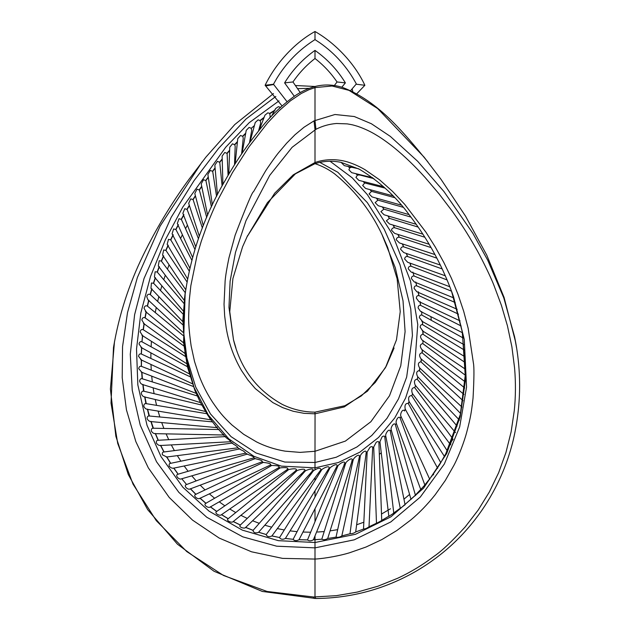 <?xml version="1.0" encoding="UTF-8"?>
<svg xmlns="http://www.w3.org/2000/svg" width="630" height="630" viewBox="0 0 630 630"><rect width="100%" height="100%" fill="white"/><g stroke="black" fill="none" stroke-linecap="round" stroke-linejoin="round"><path stroke-width="0.94" d="M341.476 162.753L344.303 165.635L358.454 168.73M348.099 166.462L349.752 167.903L348.878 169.761L351.705 172.675L372.708 177.747M355.911 173.683L357.391 175.187L355.934 177.384L358.801 180.33L383.56 186.708M363.203 181.464L364.628 183.094L362.659 185.456L365.597 188.449L392.907 195.828M370.015 189.638L371.432 191.465L369.062 193.898L372.07 196.93L401.341 205.136M376.386 198.143L377.827 200.19L375.141 202.655L378.228 205.726L409.059 214.625M382.339 206.916L383.796 209.184L380.914 211.648L384.064 214.767L416.217 224.304M387.907 215.909L389.348 218.374L386.355 220.839L389.545 223.996L422.903 234.179M393.081 225.075L394.498 227.737C392.829 227.706 391.821 228.525 391.466 230.194L394.671 233.391L429.14 244.267M397.877 234.407L399.239 237.226C397.561 237.156 396.553 237.975 396.231 239.699L399.42 242.928L434.952 254.559M402.286 243.865L403.57 246.826C401.893 246.724 400.908 247.551 400.617 249.307L403.767 252.567L440.354 265.072M406.295 253.425L407.492 256.505C405.815 256.378 404.862 257.213 404.625 259.001L407.697 262.285L445.323 275.806M409.902 263.08L410.988 266.246C409.327 266.112 408.405 266.947 408.216 268.766L411.193 272.073L449.859 286.776M412.863 272.058L414.052 276.027C412.414 275.877 411.524 276.727 411.374 278.562L414.241 281.901L453.813 297.935M415.698 281.957L416.682 285.831C415.068 285.666 414.201 286.516 414.091 288.382L416.824 291.745L457.199 309.291M418.076 291.863L418.856 295.612C417.265 295.439 416.422 296.297 416.335 298.179L418.918 301.581L460.081 320.883M419.99 301.738L420.572 305.369C419.005 305.18 418.186 306.038 418.107 307.952L420.533 311.377L462.404 332.695M421.627 311.519L421.824 315.071C420.281 314.858 419.47 315.724 419.391 317.662L422.384 321.324L422.596 324.686C421.076 324.45 420.273 325.308 420.178 327.277L422.848 330.97L422.895 334.191C419.966 335.152 419.785 337.184 422.344 340.294L465.57 369.306M423.045 330.97L423.092 334.286L465.468 362.73M465.483 375.315L422.714 343.555C419.824 344.429 419.572 346.468 421.935 349.674L465.192 381.827M464.712 388.001L422.045 352.761C419.194 353.532 418.848 355.572 421.013 358.88L463.995 394.419M463.081 400.743L420.903 361.793C418.076 362.447 417.635 364.479 419.588 367.896L461.947 407.051M460.562 413.469L419.289 370.621C416.477 371.141 415.934 373.165 417.659 376.693L459.498 420.147M417.989 376.921L417.202 379.213C414.406 379.583 413.752 381.583 415.249 385.229L455.522 432.59M417.336 379.339L457.104 426.108M452.679 438.598L414.658 387.56C411.878 387.765 411.114 389.75 412.359 393.498L450.576 444.827C450.694 442.591 451.545 440.779 453.135 439.386M447.245 450.82L411.658 395.624C408.909 395.656 408.019 397.601 408.996 401.46L444.646 456.758M404.468 504.937L414.69 495.826L423.974 485.99L432.29 475.548L439.598 464.672L445.82 453.647L460.309 414.532L465.538 373.11L462.192 331.467L451.482 291.06M440.795 462.703L408.224 403.389C405.507 403.224 404.499 405.122 405.192 409.091L437.7 468.303M405.263 409.193L404.365 410.815C402.554 408.24 399.711 414.477 400.956 416.359L429.762 479.359M433.314 474.138L433.629 474.823M425.053 485.557L400.058 417.895C398.412 415.178 395.223 421.376 396.294 423.281L420.856 489.793M415.524 495.59L395.341 424.62C393.86 421.785 390.316 427.92 391.206 429.841L411.02 499.488M405.09 504.843L390.246 430.959C388.938 427.998 385.04 434.054 385.741 435.976L400.294 508.371L405.051 504.756M385.788 436.102L384.788 437.133L393.789 513.222M384.788 437.133C384.662 435.85 383.772 435.74 382.111 436.803L379.921 441.685L388.82 516.206L381.449 520.577M388.757 516.419L393.766 513.159M368.834 526.845L376.48 523.223L373.708 446.977L376.252 442.221C378.063 441.205 378.953 441.386 378.913 442.764L381.733 520.593M376.457 523.341L381.725 520.553M373.74 447.111L372.661 447.962L369.007 526.877M372.661 447.962C372.889 446.512 372.023 446.26 370.054 447.205L367.172 451.946L366.085 452.687M363.526 529.145L366.211 528.507L369.007 526.853M366.258 452.238C365.802 448.796 360.305 454.38 360.289 456.136L349.996 533.744C351.973 533.815 353.863 533.232 355.674 532.003L366.258 452.238M341.822 535.917L359.486 456.403C359.281 452.868 353.351 458.254 353.162 459.939L336.01 537.138C337.971 537.595 339.901 537.193 341.822 535.917L350.028 533.767M352.32 460.128C352.383 456.529 346.012 461.688 345.673 463.255L321.804 539.201C323.662 540.044 325.623 539.808 327.695 538.5L352.32 460.128M344.799 463.365C345.145 459.735 338.334 464.609 337.861 466.035L307.487 539.942C309.196 541.154 311.165 541.099 313.393 539.784L344.799 463.365M280.972 106.887L280.208 107.257L278.405 106.683L275.609 108.58L271.522 116.164M269.569 118.243L270.215 116.558L269.679 113.392L267.852 112.825L264.978 115.132L259.174 130.252M258.528 131.048L260.647 123.212L260.261 120.677L258.142 119.834L255.252 122.48L249.913 142.199M249.472 142.797L251.693 130.489L251.283 128.323L249.094 127.425L246.228 130.355L242.101 153.224M241.597 153.964L243.227 138.238L242.818 136.403L240.566 135.45L237.754 138.631L235.14 163.808M234.533 164.784L235.179 146.349L234.785 144.805L232.494 143.805L229.745 147.215L228.792 174.187M228.068 175.416L227.115 153.468L224.784 152.444L222.114 156.067L222.918 184.472M222.099 185.952L219.76 162.335L217.405 161.319L214.838 165.139L217.452 194.725M216.57 196.45L212.704 171.399L210.333 170.407L207.876 174.415L212.365 205.002M211.444 206.947L205.916 180.637L203.545 179.684L201.206 183.865L207.648 215.326M206.711 217.476L199.379 190.063L197.009 189.157L194.812 193.505L203.293 225.713M202.372 228.044L193.111 199.678L190.748 198.828L188.693 203.325L199.316 236.163M198.426 238.675L187.102 209.467L184.755 208.68L182.865 213.318L195.733 246.7M194.89 249.362L181.377 219.429L179.046 218.712L177.321 223.485L192.552 257.316M191.788 260.111L175.935 229.58L173.628 228.926L172.084 233.825L189.787 268.01M189.118 270.924L170.793 239.92L168.501 239.329L167.155 244.345L187.48 278.775M186.921 281.775L165.966 250.457L163.69 249.937L162.556 255.055L185.645 289.587M185.212 292.651L161.311 261.041L159.217 260.749L158.303 265.962L184.212 300.289M183.881 303.377L157.185 272.002L155.122 271.774L154.429 277.066L183.243 310.968M155.46 277.633L153.626 283.303L151.421 282.988L150.972 288.351L182.802 321.647M151.743 288.816L150.153 294.493C148.42 293.753 147.286 294.501 146.766 296.73L147.956 299.809L182.913 332.293M148.688 300.203L147.318 306.03C145.64 305.345 144.546 306.093 144.042 308.259L146.097 311.787L144.979 317.764C143.349 317.134 142.301 317.874 141.821 319.985L144.026 323.552L143.175 329.695C141.593 329.112 140.577 329.852 140.128 331.908L142.506 335.499L141.947 341.775C140.411 341.247 139.427 341.995 139.017 344.011L141.585 347.595L141.309 353.989L190.087 376.732M141.781 347.571L141.356 354.013C139.844 353.54 138.907 354.296 138.529 356.273L141.301 359.817L141.34 366.314L193.363 386.505M207.963 415.509L200.104 401.909L194.898 390.458M141.498 359.785L141.427 366.353C139.954 365.935 139.049 366.699 138.726 368.66L141.703 372.133L142.089 378.717L197.253 395.955M142.215 378.764C140.766 378.402 139.899 379.181 139.632 381.126C140.277 383.182 141.34 384.3 142.829 384.497L143.585 391.159L201.734 405.035M143.758 391.214C142.325 390.899 141.506 391.71 141.301 393.632C142.073 395.687 143.215 396.774 144.719 396.876L145.884 403.594L206.79 413.69M211.381 419.304C211.184 420.249 210.389 419.462 208.987 416.95L207.955 415.509M146.089 403.649C144.679 403.397 143.908 404.224 143.774 406.137C144.679 408.193 145.892 409.216 147.404 409.224L149.003 415.973L212.389 421.864M150.476 421.541L216.893 427.62L221.225 432.29C223.107 434.676 223.902 435.369 223.611 434.361M217.24 427.101C217.279 428.093 216.476 427.353 214.838 424.888L210.774 419.643M149.247 416.02C147.861 415.824 147.137 416.682 147.089 418.588C148.137 420.612 149.42 421.572 150.924 421.486L152.988 428.219L219.193 429.534M154.886 433.653L223.5 434.991L225.792 437.299M153.255 428.25C151.893 428.124 151.231 429.006 151.271 430.896C152.468 432.873 153.814 433.763 155.303 433.574L158.138 440.26L225.634 436.59M160.162 445.52L230.556 441.732L232.667 443.551M230.446 441.055L228.131 439.118C226.099 437.811 225.32 436.968 225.776 436.59M158.138 440.26C156.799 440.197 156.201 441.102 156.35 442.984C157.697 444.882 159.091 445.694 160.54 445.418L163.902 451.978L232.525 443.055M239.928 449.229L237.982 447.796L166.32 457.065M237.691 447.127L235.478 445.308C233.242 444.158 232.32 443.402 232.714 443.055M163.902 451.978C162.595 451.986 162.075 452.915 162.335 454.773L166.666 456.939L170.565 463.341L239.802 448.891M247.511 454.285L245.716 453.159L173.376 468.224M245.283 452.545L243.188 450.82C240.778 449.851 239.723 449.206 240.03 448.883M170.565 463.341C169.297 463.42 168.856 464.365 169.234 466.2C170.864 467.909 172.352 468.539 173.691 468.074L178.109 474.248M253.811 457.852C254.969 456.427 247.157 454.506 247.425 454.08L177.786 474.28C174.675 475.335 179.046 480.044 181.314 478.887L253.811 457.852M262.096 461.79C263.427 460.113 255.284 458.931 255.307 458.577L186.212 484.667C183.267 485.943 188.031 490.266 190.118 488.967L262.096 461.79M270.498 464.995C271.971 463.05 263.592 462.601 263.403 462.373L195.52 494.432C192.772 495.904 197.899 499.787 199.781 498.393L270.498 464.995M279.051 467.499C280.61 465.263 272.073 465.562 271.703 465.483L205.616 503.425C203.088 505.079 208.53 508.497 210.2 507.024L279.051 467.499M270.183 464.987L271.703 465.483M287.674 469.287C289.296 466.743 280.665 467.799 280.137 467.901L216.436 511.599C214.161 513.379 219.862 516.309 221.319 514.797L287.674 469.287M296.281 470.35C297.88 467.515 289.264 469.319 288.619 469.618L227.966 518.884C225.95 520.774 231.879 523.176 233.116 521.656L296.281 470.35M304.747 470.712C306.227 467.625 297.754 470.122 297.037 470.626L240.156 525.207C238.423 527.16 244.527 529.027 245.542 527.523L304.747 470.712M312.921 470.468C314.205 467.247 306.038 470.224 305.314 470.949L252.961 530.499C253.701 532.822 255.552 533.437 258.536 532.342L312.921 470.468M314.992 469.822L313.504 470.673L266.143 534.649C267.167 536.752 269.073 537.201 271.853 536.012L320.985 469.641C320.481 467.759 318.481 467.814 314.992 469.822L315 462.491L336.239 457.238L356.982 446.938L371.779 435.48L386.985 418.328L398.491 398.9L406.657 377.094L412.43 335.388L410.76 308.913L399.987 264.702L384.229 229.273L367.306 202.6L337.861 172.281L319.796 162.39M329.065 468.161C329.915 464.672 322.355 468.688 321.702 469.775L279.531 537.618C280.815 539.461 282.76 539.745 285.358 538.477L329.065 468.161M299.006 539.729L337.034 466.05C337.656 462.428 330.419 466.948 329.829 468.224L293.1 539.382C294.62 540.934 296.588 541.044 299.006 539.729L306.172 539.91M187.417 225.13L185.559 228.619M182.401 234.769L180.574 238.463M169.084 264.82L167.462 269.128M165.288 275.223L163.784 279.728M161.871 285.823L160.5 290.501M158.855 296.596L157.65 301.439M156.272 307.534L155.256 312.559M151.428 341.326L151.106 346.799M150.901 352.847L150.861 358.446M150.987 364.463L151.255 370.164M151.712 376.134L152.318 381.914M153.114 387.82L154.082 393.663M155.232 399.491L156.579 405.373M158.091 411.099L159.839 416.981M161.713 422.58L163.879 428.431M166.115 433.881L168.714 439.653M171.313 444.922L174.36 450.584M177.329 455.647L180.834 461.152M184.157 465.98L188.11 471.287M191.788 475.847L196.19 480.903M200.198 485.163L205.049 489.935M209.373 493.865L214.617 498.259M219.24 501.834L224.855 505.819M229.761 509.008L235.746 512.56M240.896 515.332L247.228 518.419M252.598 520.758L259.261 523.333M264.813 525.199L271.664 527.192M277.35 528.586L284.28 529.972M290.084 530.877L297.092 531.657M302.967 532.051L310.661 532.216M315 521.664L315 508.741M315 496.968L315 490.794M315 480.556L315 477.737M348.752 166.603L349.752 167.903M356.462 173.825L357.391 175.187M363.699 181.59L364.628 183.094M370.464 189.764L371.432 191.465M376.787 198.253L377.827 200.19M382.717 207.026L383.796 209.184M388.253 216.011L389.348 218.374M393.411 225.178L394.498 227.737M398.184 234.502L399.239 237.226M402.578 243.96L403.57 246.826M406.578 253.528L407.492 256.505M410.177 263.183L410.988 266.246M451.529 291.178L414.052 276.027M455.262 302.558L416.682 285.831M418.273 291.761L418.856 295.612M420.186 301.66L420.572 305.369M422.58 321.292L422.596 324.686M423.013 340.515L422.895 343.657M422.305 349.87L422.045 352.761M422.494 349.91L422.218 352.871M421.305 359.061L420.903 361.793M421.478 359.116L421.068 361.911M419.808 368.062L419.289 370.621M419.974 368.133L419.438 370.747M417.832 376.834L417.202 379.213M415.524 385.45L414.776 387.71M412.587 393.718L411.76 395.782M409.083 401.57L408.224 403.389M409.201 401.672L408.311 403.554M405.366 409.303L404.428 410.996M401.113 416.572L400.121 418.131M396.341 423.391L395.364 424.73M391.254 429.959L390.261 431.133M380.016 441.898L378.843 442.953M360.313 456.277L359.21 456.915M353.265 460.105L351.737 460.837M336.058 537.138L327.687 538.5L336.026 537.13M345.783 463.404L344.067 464.066M451.537 291.217L462.31 331.9L465.515 379.52L460.152 416.863L446.709 453.49L423.541 488.187L390.939 516.805L355.556 534.287L314.992 542.509L314.992 539.721L321.851 539.185L314.992 539.721L314.992 535.878M275.216 109.951L269.679 113.392M274.412 110.817L269.916 113.628M264.151 117.29L260.048 120.456M263.946 117.834L260.261 120.677M254.425 125.535L251.283 128.323M245.724 133.15L242.644 136.198M245.637 133.623L242.818 136.403M237.455 141.553L234.62 144.601M237.408 141.986L234.785 144.805M229.643 150.161L226.957 153.263M229.627 150.562L227.115 153.468M222.201 158.949L219.61 162.138M222.209 159.319L219.76 162.335M215.082 167.887L212.554 171.202M215.114 168.241L212.704 171.399M208.254 176.991L205.766 180.44M208.302 177.321L205.916 180.637M201.695 186.252L199.23 189.874M201.757 186.567L199.379 190.063M195.387 195.694L192.961 199.489M195.465 195.993L193.111 199.678M189.339 205.317L186.952 209.278M189.433 205.6L187.102 209.467M183.913 214.483L181.22 219.248M183.661 215.381L181.377 219.429M178.345 224.532L175.778 229.399M178.156 225.343L175.935 229.58M173.069 234.754L170.636 239.746M173.289 234.801L170.793 239.92M168.1 245.164L165.8 250.291M168.32 245.212L165.966 250.457M163.453 255.772L161.311 261.041M163.674 255.811L161.477 261.206M159.162 266.592L157.185 272.002M159.374 266.624L157.35 272.16M155.248 277.609L153.452 283.154M150.334 294.643L151.956 288.839M147.499 306.18L148.893 300.219M145.16 317.906L146.31 311.795M143.356 329.821L144.231 323.552M142.711 335.491L141.955 341.783L187.417 366.699M141.892 372.094L142.411 378.866M143.01 384.45L143.955 391.309M144.892 396.821L146.286 403.735M147.57 409.153L149.452 416.099M151.074 421.399L153.46 428.321M155.437 433.479L158.335 440.315M160.666 445.315L164.099 452.025M166.777 456.837L170.754 463.381M173.888 468.114L177.502 473.209M181.771 478.753L186.102 483.934M190.347 488.809L195.828 494.361M190.41 488.691L196.001 494.369M199.97 498.235L205.9 503.346M200.017 498.125L206.073 503.346M210.349 506.874L216.696 511.497M210.381 506.764L216.862 511.497M221.429 514.663L228.202 518.781M221.563 514.631L227.619 518.34M233.195 521.538L240.369 525.097M233.195 521.443L240.502 525.081M245.598 527.42L253.142 530.397M245.582 527.341L253.268 530.373M258.56 532.263L266.285 534.563M258.639 532.224L265.072 534.169M271.869 535.957L279.649 537.54M271.924 535.917L278.113 537.209M285.358 538.445L293.194 539.327M285.398 538.414L292.501 539.241M298.959 539.705L307.141 539.902M409.587 494.455L403.948 499.165M390.498 508.756L381.496 514.048M363.817 522.215L356.627 524.782M337.68 529.649L330.081 530.885M324.206 531.562L317.481 532.035M367.172 451.946L363.51 529.082L355.588 531.98M313.33 539.784L321.332 539.233M430.936 316.677L431.274 320.284M381.237 452.86L379.378 454.317M279.011 100.879L249.228 122.669L225.753 147.184L182.787 207.081L165.422 239.628L150.483 276.546L140.876 312.756L136.513 349.083L137.844 384.906L147.034 425.337L161.036 456.648L182.873 487.258L209.066 511.166L242.361 530.137L278.381 540.666L314.992 542.509L315 559.07C325.521 558.463 340.444 555.573 349.43 552.817L365.975 547.045L381.843 539.587L396.845 530.523L410.831 519.955C419.226 512.985 427.337 504.591 435.173 494.77L445.315 480.454L453.986 465.208C458.955 455.742 464.286 441.409 466.657 432.519C470.964 416.123 471.453 411.823 473.051 398.034C474.114 378.441 474.225 366.747 473.382 362.951L468.153 328.238L463.68 311.244L458.089 294.588L451.45 278.318L443.835 262.474L435.33 247.094L425.959 232.218L404.649 204.285L392.632 191.473L379.528 179.778L365.124 169.769C359.982 166.745 354.69 164.32 349.225 162.485C338.53 158.823 325.71 158.681 315 162.516L293.273 174.817L274.672 193.213L246.873 237.085M451.568 291.28L453.639 297.1L464.278 339.554L466.547 387.143L459.672 426.912L444.355 463.987L420.281 497.086L390.813 521.939L354.225 539.831L315 547.864L276.68 546.194L242.81 536.855L206.853 517.309L178.873 492.377L156.523 461.743L140.222 425.1L132.237 390.261L130.276 354.249L134.607 314.701L144.026 278.507L171.21 217.255L194.04 180.645L218.547 148.428L246.023 119.007L275.822 96.437M351.635 167.233L350.004 167.706M373.897 178.644L359.769 174.998L357.675 175.053M385.095 188.118L364.927 183.015M394.632 197.647L371.747 191.425M403.168 207.302L378.142 200.182M410.957 217.106L384.103 209.199M418.162 227.084L389.647 218.405M424.864 237.25L394.789 227.776M431.085 247.606L399.522 237.282M436.873 258.174L403.846 246.889M442.205 268.947L407.76 256.575M447.103 279.948L411.248 266.317M458.483 314.165L419.092 295.69M461.16 326.001L420.801 305.455M463.255 338.05L422.037 315.157M464.704 350.296L422.801 324.773M309.204 88.342L297.793 88.633M273.475 93.579L234.777 124.551L205.939 157.083L188.905 179.424C171.439 203.293 156.216 228.532 143.231 255.142C128.827 284.484 118.92 315.276 113.495 347.508L111.022 403.058L117.723 443.449L133.017 484.131L156.279 520.656L186.779 551.589L223.54 575.489L267.065 591.468L313.504 596.996L336.302 595.665L357.344 592.066L377.874 586.239L397.672 578.253C410.272 572.426 422.439 565.078 434.165 556.211C441.669 551.124 452.009 541.367 465.168 526.94L478.209 510.032L489.416 491.865L498.684 472.626L505.929 452.537L511.127 431.826L514.277 410.697C515.702 396.774 515.805 382.544 514.584 368.014L511.891 346.807L507.457 325.899L501.425 305.385L493.944 285.351C489.983 275.137 480.123 255.378 475.138 246.936C466.956 232.627 460.884 223.39 452.041 210.924L439.071 193.89L425.187 177.589C415.005 166.265 404.736 156.366 394.38 147.885C390.458 144.624 382.134 138.466 376.953 135.45C370.975 131.725 364.534 128.678 357.612 126.299C352.162 124.74 353.69 124.976 347.177 123.874L336.467 123.488C329.23 124.079 322.387 126.016 315.929 129.3L292.115 147.302L269.727 175.368L245.991 220.665L235.494 252.362L230.107 281.224L228.973 307.416L233.486 339.767L235.911 347.981M202.057 161.989L160.107 226.107L137.379 277.499L127.512 312.606L122.551 346.602L122.204 377.724L126.449 409.878L135.844 441.606L148.326 467.862L169.226 497.464L192.528 520.12L219.201 538.075L251.512 551.793L282.524 558.377L315 559.07L314.992 596.988L315.748 598.5C351.509 598.153 384.898 589.089 415.918 571.292C442.583 555.723 464.68 535.224 482.21 509.804C496.755 488.486 507.087 465.294 513.214 440.22C521.278 405.791 521.719 371.235 514.529 336.546L516.498 347.532M246.858 237.132L267.459 202.608L295.431 173.817L315 163.65L315 129.772L314.039 120.865L334.987 114.502L354.304 116.534L371.369 123.732L390.324 136.395L417.69 161.311L443.882 191.465L472.878 233.32L487.793 260.355L503.795 297.903L514.521 336.546M383.142 237.132L387.623 247.314L397.144 278.838L400.231 311.677L396.483 339.853L385.481 367.66L367.463 391.159L344.232 406.933L315.055 413.815L304.07 413.335L293.233 411.272L282.76 407.665L272.845 402.594L255.315 388.608L247.929 380.008L241.542 370.566C233.785 357.336 228.643 342.948 226.131 327.387L224.658 315.866L224.036 304.227L225.13 280.893C225.579 275.664 226.863 267.955 228.973 257.78L235.163 235.116C246.456 205.742 252.567 191.299 253.488 191.78L265.332 171.384C266.687 168.99 276.318 155.193 279.027 152.153L286.689 143.16L294.99 134.757L304.07 127.189L314.039 120.865M295.659 85.53L315 86.483L315 87.609L308.865 89.743L301.298 93.468L290.469 100.784L278.893 110.943L267.443 123.11L248.826 147.066L232.454 172.62L218.271 199.23C214.192 207.49 209.042 219.752 206.986 225.217L201.261 241.329L196.993 255.741L190.858 285.595L189.236 300.644L188.685 315.772C188.433 322.749 189.252 332.79 191.134 345.901L194.52 361.478L198.899 375.086C202.364 384.442 206.892 393.419 212.475 402.011C218.972 411.422 222.319 415.918 231.934 424.966L243.716 434.338L256.67 441.976C265.458 446.387 274.956 449.45 285.154 451.159L300.085 452.387L315 451.277L315.055 413.815C315.055 411.721 314.992 411.721 314.858 413.823M330.057 161.256L352.264 177.857L367.44 194.741L392.403 234.266L410.492 281.035L417.769 324.474L414.217 371.566L405.578 398.081L394.742 417.942L378.567 437.44L359.856 452.159L338.326 462.53L314.992 467.838L281.311 466.121L253.882 456.301L228.761 438.842L208.357 415.107L193.985 387.348L185.102 354.217L182.857 319.749L185.126 293.344L184.417 299.36L183.495 330.986L186.874 358.084L195.702 387.056L210.444 413.902L231.06 436.645L256.048 452.986L284.847 462.058L315 462.491L315 451.277L345.39 441.094L370.865 421.738L389.513 395.75L400.759 365.817L405.098 331.648L403.027 300.809L395.262 267.663L382.386 235.573M515.498 341.618L504.063 297.407L486.769 255.15L465.609 216.255L441.087 179.424L424.069 157.083L377.638 108.533L349.004 90.358L332.057 86.003L315 87.609L315 120.369L315.929 129.3M314.323 598.484L313.504 596.996M334.349 85.538L337.042 81.963C330.915 72.986 323.568 65.166 315 58.511C306.408 65.181 299.069 72.993 292.958 81.963L284.602 82.884L294.305 96.272M292.958 81.963L300.242 92.579M337.042 81.963L345.39 82.884C337.491 69.977 327.356 59.149 315 50.408C302.636 59.149 292.509 69.977 284.602 82.884M341.799 87.231L345.39 82.884M350.627 90.602L356.344 83.932C347.437 67.41 335.31 53.731 319.977 42.903L315 39.603L315 31.5C293.084 43.627 274.893 65.079 265.12 85.278L273.467 84.247L287.036 101.682M356.8 93.736L364.872 85.286L356.525 84.247M352.776 91.618L352.146 88.83M364.872 85.286C354.446 62.795 334.561 42.659 315 31.5M315 58.511L315 50.408M315 39.603C299.132 49.636 286.327 62.685 276.594 78.734L273.467 84.247M265.12 85.278L282.043 105.919M265.742 85.94L273.719 84.507M464.129 344.72L421.643 321.111M465.2 356.926L422.25 330.758M183.062 314.094L153.633 283.311M183.598 342.893L145.412 311.456M185.44 353.8L143.372 323.277M187.275 364.053L141.892 335.27M189.709 374.118L140.994 347.413M192.756 383.938L140.742 359.691M196.426 393.482L141.167 372.046M200.702 402.696L142.317 384.45M205.577 411.508L144.223 396.868M211.034 419.871L146.932 409.248M400.452 508.111L393.348 513.237M315.094 539.713L313.386 539.784M233.509 339.853L229.761 311.677L232.903 278.57L242.574 246.81L247.606 235.565M383.993 238.927C372.669 213.208 356.194 191.504 334.561 173.817C328.584 169.376 322.064 165.989 315 163.65C323.592 160.965 332.317 160.548 341.169 162.382L359.368 169.21C379.291 181.204 396.113 196.678 409.847 215.649C428.786 240.471 443.386 267.616 453.639 297.1M313.464 470.728L312.661 470.775M233.478 339.767C240.55 368.668 256.835 390.23 282.342 404.444C292.69 409.484 303.573 412.051 314.984 412.154L344.878 405.728L361.36 395.892L375.275 382.418L386.237 366.164L394.073 348.004M194.985 390.663L187.496 367.022L183.566 342.531L185.173 292.989M253.701 457.829L255.37 458.695M261.883 461.774L263.442 462.428M278.61 467.523L280.137 467.909M287.107 469.366L288.619 469.618M295.58 470.508L297.053 470.634M303.951 470.956L305.345 470.972M312.07 470.799L313.567 470.712M315.748 598.484L262.348 591.444L214.027 571.26L177.439 544.186L147.719 509.709L128.292 474.532L115.865 436.306L110.4 389.049L114.495 341.625M427.935 161.997C404.019 132.977 378.764 101.383 342.775 87.531C333.616 84.538 324.363 84.184 315 86.483C307.779 88.491 301.061 91.633 294.856 95.902C281.555 105.454 269.821 116.707 259.662 129.654C246.779 145.569 235.305 162.453 225.249 180.306C203.498 217.271 189.89 256.961 184.417 299.36M185.362 356.446L143.207 329.71M183.913 346.012L145.05 317.819M183.054 335.451L147.436 306.117M182.779 324.789L150.302 294.612M357.808 168.588L358.509 168.761"/></g></svg>
